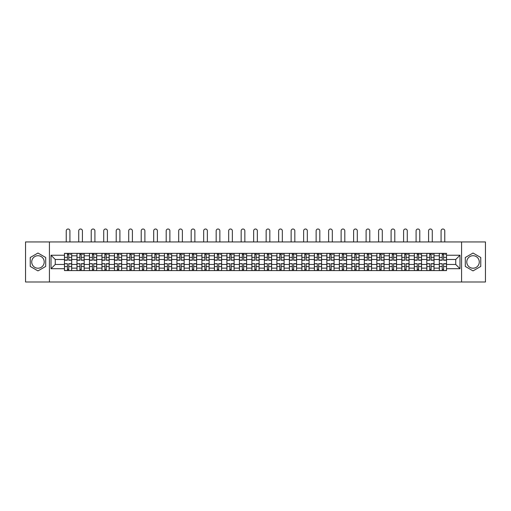 <?xml version="1.0" encoding="UTF-8"?>
<svg xmlns="http://www.w3.org/2000/svg" width="511" height="511" viewBox="0 0 511 511"><rect width="100%" height="100%" fill="white"/><g stroke="black" fill="none" stroke-linecap="round" stroke-linejoin="round"><path stroke-width="0.77" d="M37.967 268.218A6.247 6.247 0 0 1 31.72 261.971A6.247 6.247 0 0 1 37.967 255.717A6.247 6.247 0 0 1 44.214 261.971A6.247 6.247 0 0 1 37.967 268.218M473.033 268.218A6.247 6.247 0 0 1 466.786 261.971A6.247 6.247 0 0 1 473.033 255.717A6.247 6.247 0 0 1 479.28 261.971A6.247 6.247 0 0 1 473.033 268.218M461.58 281.989L485.45 281.989L485.45 241.946L25.55 241.946L25.55 281.989L461.58 281.989L461.58 241.946M76.969 270.581L76.969 255.8L71.687 255.8L71.687 270.581M71.687 255.8L71.687 253.36M76.969 255.8L76.969 253.36M84.181 253.36L84.181 270.581M89.463 270.581L89.463 253.36M96.675 253.36L96.675 270.581M101.957 270.581L101.957 253.36M109.169 253.36L109.169 270.581M114.451 270.581L114.451 253.36M121.663 253.36L121.663 270.581M126.952 270.581L126.952 253.36M134.157 253.36L134.157 270.581M139.446 270.581L139.446 253.36M146.651 253.36L146.651 270.581M151.939 270.581L151.939 253.36M159.145 253.36L159.145 270.581M164.433 270.581L164.433 253.36M171.639 253.36L171.639 270.581M176.927 270.581L176.927 253.36M184.139 253.36L184.139 270.581M189.421 270.581L189.421 253.36M196.633 253.36L196.633 270.581M201.915 270.581L201.915 253.36M209.127 253.36L209.127 270.581M214.409 270.581L214.409 253.36M221.621 253.36L221.621 270.581M226.91 270.581L226.91 253.36M234.115 253.36L234.115 270.581M239.404 270.581L239.404 253.36M246.609 253.36L246.609 270.581M251.897 270.581L251.897 253.36M259.103 253.36L259.103 270.581M264.391 270.581L264.391 253.36M271.596 253.36L271.596 270.581M276.885 270.581L276.885 253.36M284.09 253.36L284.09 270.581M289.379 270.581L289.379 253.36M296.591 253.36L296.591 270.581M301.873 270.581L301.873 253.36M309.085 253.36L309.085 270.581M314.367 270.581L314.367 253.36M321.579 253.36L321.579 270.581M326.861 270.581L326.861 253.36M334.073 253.36L334.073 270.581M339.361 270.581L339.361 253.36M346.567 253.36L346.567 270.581M351.855 270.581L351.855 253.36M359.061 253.36L359.061 270.581M364.349 270.581L364.349 253.36M371.554 253.36L371.554 270.581M376.843 270.581L376.843 253.36M384.048 253.36L384.048 270.581M389.337 270.581L389.337 253.36M396.549 253.36L396.549 270.581M401.831 270.581L401.831 253.36M409.043 253.36L409.043 270.581M414.325 270.581L414.325 253.36M421.537 253.36L421.537 270.581M426.819 270.581L426.819 253.36M434.031 253.36L434.031 270.581M439.313 270.581L439.313 253.36M439.313 264.449L434.031 264.449M426.819 264.449L421.537 264.449M414.325 264.449L409.043 264.449M401.831 264.449L396.549 264.449M389.337 264.449L384.048 264.449M376.843 264.449L371.554 264.449M364.349 264.449L359.061 264.449M351.855 264.449L346.567 264.449M339.361 264.449L334.073 264.449M326.861 264.449L321.579 264.449M314.367 264.449L309.085 264.449M301.873 264.449L296.591 264.449M289.379 264.449L284.09 264.449M276.885 264.449L271.596 264.449M264.391 264.449L259.103 264.449M251.897 264.449L246.609 264.449M239.404 264.449L234.115 264.449M226.91 264.449L221.621 264.449M214.409 264.449L209.127 264.449M201.915 264.449L196.633 264.449M189.421 264.449L184.139 264.449M176.927 264.449L171.639 264.449M164.433 264.449L159.145 264.449M151.939 264.449L146.651 264.449M139.446 264.449L134.157 264.449M126.952 264.449L121.663 264.449M114.451 264.449L109.169 264.449M101.957 264.449L96.675 264.449M89.463 264.449L84.181 264.449M76.969 264.449L71.687 264.449M439.313 259.486L434.031 259.486M426.819 259.486L421.537 259.486M414.325 259.486L409.043 259.486M401.831 259.486L396.549 259.486M389.337 259.486L384.048 259.486M376.843 259.486L371.554 259.486M364.349 259.486L359.061 259.486M351.855 259.486L346.567 259.486M339.361 259.486L334.073 259.486M326.861 259.486L321.579 259.486M314.367 259.486L309.085 259.486M301.873 259.486L296.591 259.486M289.379 259.486L284.09 259.486M276.885 259.486L271.596 259.486M264.391 259.486L259.103 259.486M251.897 259.486L246.609 259.486M239.404 259.486L234.115 259.486M226.91 259.486L221.621 259.486M214.409 259.486L209.127 259.486M201.915 259.486L196.633 259.486M189.421 259.486L184.139 259.486M176.927 259.486L171.639 259.486M164.433 259.486L159.145 259.486M151.939 259.486L146.651 259.486M139.446 259.486L134.157 259.486M126.952 259.486L121.663 259.486M114.451 259.486L109.169 259.486M101.957 259.486L96.675 259.486M89.463 259.486L84.181 259.486M76.969 259.486L71.687 259.486M55.265 264.449L64.475 264.449L64.475 259.486L55.265 259.486L55.265 264.449L51.017 268.697L51.017 255.238L64.475 255.238L64.475 259.486M446.525 259.486L446.525 264.449L455.735 264.449L455.735 259.486L446.525 259.486L446.525 253.36L64.475 253.36L64.475 255.238M446.525 255.238L459.983 255.238L459.983 268.697L446.525 268.697L446.525 264.449M64.475 264.449L64.475 270.581L446.525 270.581L446.525 268.697M64.475 268.697L51.017 268.697M49.42 281.989L49.42 241.946M45.696 257.506L37.967 253.041L30.238 257.506L30.238 266.429L37.967 270.894L45.696 266.429L45.696 257.506M480.762 257.506L473.033 253.041L465.304 257.506L465.304 266.429L473.033 270.894L480.762 266.429L480.762 257.506M68.761 269.374L67.401 269.374M67.401 254.561L68.761 254.561M81.255 269.374L79.895 269.374M79.895 254.561L81.255 254.561M93.749 269.374L92.389 269.374M92.389 254.561L93.749 254.561M106.243 269.374L104.883 269.374M104.883 254.561L106.243 254.561M118.737 269.374L117.377 269.374M117.377 254.561L118.737 254.561M131.231 269.374L129.871 269.374M129.871 254.561L131.231 254.561M143.732 269.374L142.365 269.374M142.365 254.561L143.732 254.561M156.225 269.374L154.865 269.374M154.865 254.561L156.225 254.561M168.719 269.374L167.359 269.374M167.359 254.561L168.719 254.561M181.213 269.374L179.853 269.374M179.853 254.561L181.213 254.561M193.707 269.374L192.347 269.374M192.347 254.561L193.707 254.561M206.201 269.374L204.841 269.374M204.841 254.561L206.201 254.561M218.695 269.374L217.335 269.374M217.335 254.561L218.695 254.561M231.189 269.374L229.829 269.374M229.829 254.561L231.189 254.561M243.683 269.374L242.323 269.374M242.323 254.561L243.683 254.561M256.183 269.374L254.817 269.374M254.817 254.561L256.183 254.561M268.677 269.374L267.317 269.374M267.317 254.561L268.677 254.561M281.171 269.374L279.811 269.374M279.811 254.561L281.171 254.561M293.665 269.374L292.305 269.374M292.305 254.561L293.665 254.561M306.159 269.374L304.799 269.374M304.799 254.561L306.159 254.561M318.653 269.374L317.293 269.374M317.293 254.561L318.653 254.561M331.147 269.374L329.787 269.374M329.787 254.561L331.147 254.561M343.641 269.374L342.281 269.374M342.281 254.561L343.641 254.561M356.135 269.374L354.775 269.374M354.775 254.561L356.135 254.561M368.635 269.374L367.268 269.374M367.268 254.561L368.635 254.561M381.129 269.374L379.769 269.374M379.769 254.561L381.129 254.561M393.623 269.374L392.263 269.374M392.263 254.561L393.623 254.561M406.117 269.374L404.757 269.374M404.757 254.561L406.117 254.561M418.611 269.374L417.251 269.374M417.251 254.561L418.611 254.561M431.105 269.374L429.745 269.374M429.745 254.561L431.105 254.561M443.599 269.374L442.239 269.374M442.239 254.561L443.599 254.561M51.017 255.238L55.265 259.486M455.735 264.449L459.983 268.697M455.735 259.486L459.983 255.238M69.924 241.946L69.924 230.851A1.84 1.84 0 0 0 68.078 229.011A1.84 1.84 0 0 0 66.238 230.851L66.238 241.946M68.761 260.246L68.761 253.437L71.642 253.437L71.642 260.246L68.761 260.246M67.401 254.478L68.761 254.478M70.045 254.478L70.601 254.478M67.401 253.437L64.514 253.437L64.514 260.246L67.401 260.246L67.401 253.437L68.761 253.437M67.401 263.861L64.514 263.689L67.401 263.689L67.401 270.498L64.514 270.498L66.117 270.498M64.514 263.861L64.514 270.498M68.761 269.457L67.401 269.457M70.045 270.498L71.642 270.498L71.642 263.689L68.761 263.689L68.761 270.498L66.238 270.498M71.642 270.498L69.924 270.498M82.418 241.946L82.418 230.851A1.84 1.84 0 0 0 80.572 229.011A1.84 1.84 0 0 0 78.732 230.851L78.732 241.946M81.255 260.246L81.255 253.437L84.136 253.437L84.136 260.246L81.255 260.246M79.895 254.478L81.255 254.478M82.539 254.478L83.095 254.478M79.895 253.437L77.008 253.437L77.008 260.246L79.895 260.246L79.895 253.437L81.255 253.437M94.912 241.946L94.912 230.851A1.84 1.84 0 0 0 93.072 229.011A1.84 1.84 0 0 0 91.226 230.851L91.226 241.946M93.749 260.246L93.749 253.437L96.636 253.437L96.636 260.246L93.749 260.246M92.389 254.478L93.749 254.478M95.033 254.478L95.595 254.478M92.389 253.437L89.508 253.437L89.508 260.246L92.389 260.246L92.389 253.437L93.749 253.437M107.406 241.946L107.406 230.851A1.84 1.84 0 0 0 105.566 229.011A1.84 1.84 0 0 0 103.72 230.851L103.72 241.946M106.243 260.246L106.243 253.437L109.13 253.437L109.13 260.246L106.243 260.246M104.883 254.478L106.243 254.478M107.527 254.478L108.089 254.478M104.883 253.437L102.002 253.437L102.002 260.246L104.883 260.246L104.883 253.437L106.243 253.437M79.895 263.861L77.008 263.689L79.895 263.689L79.895 270.498L77.008 270.498L78.611 270.498M77.008 263.861L77.008 270.498M81.255 269.457L79.895 269.457M82.539 270.498L84.136 270.498L84.136 263.689L81.255 263.689L81.255 270.498L78.732 270.498M84.136 270.498L82.418 270.498M92.389 263.861L89.508 263.689L92.389 263.689L92.389 270.498L89.508 270.498L91.105 270.498M89.508 263.861L89.508 270.498M93.749 269.457L92.389 269.457M95.033 270.498L96.636 270.498L96.636 263.689L93.749 263.689L93.749 270.498L91.226 270.498M96.636 270.498L94.912 270.498M104.883 263.861L102.002 263.689L104.883 263.689L104.883 270.498L102.002 270.498L103.599 270.498M102.002 263.861L102.002 270.498M106.243 269.457L104.883 269.457M107.527 270.498L109.13 270.498L109.13 263.689L106.243 263.689L106.243 270.498L103.72 270.498M109.13 270.498L107.406 270.498M119.9 241.946L119.9 230.851A1.84 1.84 0 0 0 118.06 229.011A1.84 1.84 0 0 0 116.214 230.851L116.214 241.946M118.737 260.246L118.737 253.437L121.624 253.437L121.624 260.246L118.737 260.246M117.377 254.478L118.737 254.478M120.021 254.478L120.583 254.478M117.377 253.437L114.496 253.437L114.496 260.246L117.377 260.246L117.377 253.437L118.737 253.437M132.394 241.946L132.394 230.851A1.84 1.84 0 0 0 130.554 229.011A1.84 1.84 0 0 0 128.708 230.851L128.708 241.946M131.231 260.246L131.231 253.437L134.118 253.437L134.118 260.246L131.231 260.246M129.871 254.478L131.231 254.478M132.515 254.478L133.077 254.478M129.871 253.437L126.99 253.437L126.99 260.246L129.871 260.246L129.871 253.437L131.231 253.437M117.377 263.861L114.496 263.689L117.377 263.689L117.377 270.498L114.496 270.498L116.099 270.498M114.496 263.861L114.496 270.498M118.737 269.457L117.377 269.457M120.021 270.498L121.624 270.498L121.624 263.689L118.737 263.689L118.737 270.498L116.214 270.498M121.624 270.498L119.9 270.498M129.871 263.861L126.99 263.689L129.871 263.689L129.871 270.498L126.99 270.498L128.593 270.498M126.99 263.861L126.99 270.498M131.231 269.457L129.871 269.457M132.515 270.498L134.118 270.498L134.118 263.689L131.231 263.689L131.231 270.498L128.708 270.498M134.118 270.498L132.394 270.498M144.888 241.946L144.888 230.851A1.84 1.84 0 0 0 143.048 229.011A1.84 1.84 0 0 0 141.208 230.851L141.208 241.946M143.732 260.246L143.732 253.437L146.612 253.437L146.612 260.246L143.732 260.246M142.365 254.478L143.732 254.478M145.009 254.478L145.571 254.478M142.365 253.437L139.484 253.437L139.484 260.246L142.365 260.246L142.365 253.437L143.732 253.437M157.382 241.946L157.382 230.851A1.84 1.84 0 0 0 155.542 229.011A1.84 1.84 0 0 0 153.702 230.851L153.702 241.946M156.225 260.246L156.225 253.437L159.106 253.437L159.106 260.246L156.225 260.246M154.865 254.478L156.225 254.478M157.503 254.478L158.065 254.478M154.865 253.437L151.978 253.437L151.978 260.246L154.865 260.246L154.865 253.437L156.225 253.437M169.882 241.946L169.882 230.851A1.84 1.84 0 0 0 168.036 229.011A1.84 1.84 0 0 0 166.196 230.851L166.196 241.946M168.719 260.246L168.719 253.437L171.6 253.437L171.6 260.246L168.719 260.246M167.359 254.478L168.719 254.478M169.997 254.478L170.559 254.478M167.359 253.437L164.472 253.437L164.472 260.246L167.359 260.246L167.359 253.437L168.719 253.437M182.376 241.946L182.376 230.851A1.84 1.84 0 0 0 180.53 229.011A1.84 1.84 0 0 0 178.69 230.851L178.69 241.946M181.213 260.246L181.213 253.437L184.094 253.437L184.094 260.246L181.213 260.246M179.853 254.478L181.213 254.478M182.497 254.478L183.053 254.478M179.853 253.437L176.966 253.437L176.966 260.246L179.853 260.246L179.853 253.437L181.213 253.437M194.87 241.946L194.87 230.851A1.84 1.84 0 0 0 193.024 229.011A1.84 1.84 0 0 0 191.184 230.851L191.184 241.946M193.707 260.246L193.707 253.437L196.588 253.437L196.588 260.246L193.707 260.246M192.347 254.478L193.707 254.478M194.991 254.478L195.547 254.478M192.347 253.437L189.46 253.437L189.46 260.246L192.347 260.246L192.347 253.437L193.707 253.437M207.364 241.946L207.364 230.851A1.84 1.84 0 0 0 205.524 229.011A1.84 1.84 0 0 0 203.678 230.851L203.678 241.946M206.201 260.246L206.201 253.437L209.088 253.437L209.088 260.246L206.201 260.246M204.841 254.478L206.201 254.478M207.485 254.478L208.047 254.478M204.841 253.437L201.96 253.437L201.96 260.246L204.841 260.246L204.841 253.437L206.201 253.437M219.858 241.946L219.858 230.851A1.84 1.84 0 0 0 218.018 229.011A1.84 1.84 0 0 0 216.172 230.851L216.172 241.946M218.695 260.246L218.695 253.437L221.582 253.437L221.582 260.246L218.695 260.246M217.335 254.478L218.695 254.478M219.979 254.478L220.541 254.478M217.335 253.437L214.454 253.437L214.454 260.246L217.335 260.246L217.335 253.437L218.695 253.437M232.352 241.946L232.352 230.851A1.84 1.84 0 0 0 230.512 229.011A1.84 1.84 0 0 0 228.666 230.851L228.666 241.946M231.189 260.246L231.189 253.437L234.076 253.437L234.076 260.246L231.189 260.246M229.829 254.478L231.189 254.478M232.473 254.478L233.035 254.478M229.829 253.437L226.948 253.437L226.948 260.246L229.829 260.246L229.829 253.437L231.189 253.437M142.365 263.861L139.484 263.689L142.365 263.689L142.365 270.498L139.484 270.498L141.087 270.498M139.484 263.861L139.484 270.498M143.732 269.457L142.365 269.457M145.009 270.498L146.612 270.498L146.612 263.689L143.732 263.689L143.732 270.498L141.208 270.498M146.612 270.498L144.888 270.498M154.865 263.861L151.978 263.689L154.865 263.689L154.865 270.498L151.978 270.498L153.581 270.498M151.978 263.861L151.978 270.498M156.225 269.457L154.865 269.457M157.503 270.498L159.106 270.498L159.106 263.689L156.225 263.689L156.225 270.498L153.702 270.498M159.106 270.498L157.382 270.498M167.359 263.861L164.472 263.689L167.359 263.689L167.359 270.498L164.472 270.498L166.075 270.498M164.472 263.861L164.472 270.498M168.719 269.457L167.359 269.457M169.997 270.498L171.6 270.498L171.6 263.689L168.719 263.689L168.719 270.498L166.196 270.498M171.6 270.498L169.882 270.498M179.853 263.861L176.966 263.689L179.853 263.689L179.853 270.498L176.966 270.498L178.569 270.498M176.966 263.861L176.966 270.498M181.213 269.457L179.853 269.457M182.497 270.498L184.094 270.498L184.094 263.689L181.213 263.689L181.213 270.498L178.69 270.498M184.094 270.498L182.376 270.498M192.347 263.861L189.46 263.689L192.347 263.689L192.347 270.498L189.46 270.498L191.063 270.498M189.46 263.861L189.46 270.498M193.707 269.457L192.347 269.457M194.991 270.498L196.588 270.498L196.588 263.689L193.707 263.689L193.707 270.498L191.184 270.498M196.588 270.498L194.87 270.498M204.841 263.861L201.96 263.689L204.841 263.689L204.841 270.498L201.96 270.498L203.557 270.498M201.96 263.861L201.96 270.498M206.201 269.457L204.841 269.457M207.485 270.498L209.088 270.498L209.088 263.689L206.201 263.689L206.201 270.498L203.678 270.498M209.088 270.498L207.364 270.498M217.335 263.861L214.454 263.689L217.335 263.689L217.335 270.498L214.454 270.498L216.051 270.498M214.454 263.861L214.454 270.498M218.695 269.457L217.335 269.457M219.979 270.498L221.582 270.498L221.582 263.689L218.695 263.689L218.695 270.498L216.172 270.498M221.582 270.498L219.858 270.498M229.829 263.861L226.948 263.689L229.829 263.689L229.829 270.498L226.948 270.498L228.551 270.498M226.948 263.861L226.948 270.498M231.189 269.457L229.829 269.457M232.473 270.498L234.076 270.498L234.076 263.689L231.189 263.689L231.189 270.498L228.666 270.498M234.076 270.498L232.352 270.498M244.846 241.946L244.846 230.851A1.84 1.84 0 0 0 243.006 229.011A1.84 1.84 0 0 0 241.16 230.851L241.16 241.946M243.683 260.246L243.683 253.437L246.57 253.437L246.57 260.246L243.683 260.246M242.323 254.478L243.683 254.478M244.967 254.478L245.529 254.478M242.323 253.437L239.442 253.437L239.442 260.246L242.323 260.246L242.323 253.437L243.683 253.437M257.34 241.946L257.34 230.851A1.84 1.84 0 0 0 255.5 229.011A1.84 1.84 0 0 0 253.66 230.851L253.66 241.946M256.183 260.246L256.183 253.437L259.064 253.437L259.064 260.246L256.183 260.246M254.817 254.478L256.183 254.478M257.461 254.478L258.023 254.478M254.817 253.437L251.936 253.437L251.936 260.246L254.817 260.246L254.817 253.437L256.183 253.437M269.84 241.946L269.84 230.851A1.84 1.84 0 0 0 267.994 229.011A1.84 1.84 0 0 0 266.154 230.851L266.154 241.946M268.677 260.246L268.677 253.437L271.558 253.437L271.558 260.246L268.677 260.246M267.317 254.478L268.677 254.478M269.955 254.478L270.517 254.478M267.317 253.437L264.43 253.437L264.43 260.246L267.317 260.246L267.317 253.437L268.677 253.437M282.334 241.946L282.334 230.851A1.84 1.84 0 0 0 280.488 229.011A1.84 1.84 0 0 0 278.648 230.851L278.648 241.946M281.171 260.246L281.171 253.437L284.052 253.437L284.052 260.246L281.171 260.246M279.811 254.478L281.171 254.478M282.449 254.478L283.011 254.478M279.811 253.437L276.924 253.437L276.924 260.246L279.811 260.246L279.811 253.437L281.171 253.437M294.828 241.946L294.828 230.851A1.84 1.84 0 0 0 292.982 229.011A1.84 1.84 0 0 0 291.142 230.851L291.142 241.946M293.665 260.246L293.665 253.437L296.546 253.437L296.546 260.246L293.665 260.246M292.305 254.478L293.665 254.478M294.949 254.478L295.505 254.478M292.305 253.437L289.418 253.437L289.418 260.246L292.305 260.246L292.305 253.437L293.665 253.437M307.322 241.946L307.322 230.851A1.84 1.84 0 0 0 305.476 229.011A1.84 1.84 0 0 0 303.636 230.851L303.636 241.946M306.159 260.246L306.159 253.437L309.04 253.437L309.04 260.246L306.159 260.246M304.799 254.478L306.159 254.478M307.443 254.478L307.999 254.478M304.799 253.437L301.912 253.437L301.912 260.246L304.799 260.246L304.799 253.437L306.159 253.437M319.816 241.946L319.816 230.851A1.84 1.84 0 0 0 317.976 229.011A1.84 1.84 0 0 0 316.13 230.851L316.13 241.946M318.653 260.246L318.653 253.437L321.54 253.437L321.54 260.246L318.653 260.246M317.293 254.478L318.653 254.478M319.937 254.478L320.499 254.478M317.293 253.437L314.412 253.437L314.412 260.246L317.293 260.246L317.293 253.437L318.653 253.437M332.31 241.946L332.31 230.851A1.84 1.84 0 0 0 330.47 229.011A1.84 1.84 0 0 0 328.624 230.851L328.624 241.946M331.147 260.246L331.147 253.437L334.034 253.437L334.034 260.246L331.147 260.246M329.787 254.478L331.147 254.478M332.431 254.478L332.993 254.478M329.787 253.437L326.906 253.437L326.906 260.246L329.787 260.246L329.787 253.437L331.147 253.437M344.804 241.946L344.804 230.851A1.84 1.84 0 0 0 342.964 229.011A1.84 1.84 0 0 0 341.118 230.851L341.118 241.946M343.641 260.246L343.641 253.437L346.528 253.437L346.528 260.246L343.641 260.246M342.281 254.478L343.641 254.478M344.925 254.478L345.487 254.478M342.281 253.437L339.4 253.437L339.4 260.246L342.281 260.246L342.281 253.437L343.641 253.437M357.298 241.946L357.298 230.851A1.84 1.84 0 0 0 355.458 229.011A1.84 1.84 0 0 0 353.618 230.851L353.618 241.946M356.135 260.246L356.135 253.437L359.022 253.437L359.022 260.246L356.135 260.246M354.775 254.478L356.135 254.478M357.419 254.478L357.981 254.478M354.775 253.437L351.894 253.437L351.894 260.246L354.775 260.246L354.775 253.437L356.135 253.437M369.792 241.946L369.792 230.851A1.84 1.84 0 0 0 367.952 229.011A1.84 1.84 0 0 0 366.112 230.851L366.112 241.946M368.635 260.246L368.635 253.437L371.516 253.437L371.516 260.246L368.635 260.246M367.268 254.478L368.635 254.478M369.913 254.478L370.475 254.478M367.268 253.437L364.388 253.437L364.388 260.246L367.268 260.246L367.268 253.437L368.635 253.437M382.292 241.946L382.292 230.851A1.84 1.84 0 0 0 380.446 229.011A1.84 1.84 0 0 0 378.606 230.851L378.606 241.946M381.129 260.246L381.129 253.437L384.01 253.437L384.01 260.246L381.129 260.246M379.769 254.478L381.129 254.478M382.407 254.478L382.969 254.478M379.769 253.437L376.882 253.437L376.882 260.246L379.769 260.246L379.769 253.437L381.129 253.437M394.786 241.946L394.786 230.851A1.84 1.84 0 0 0 392.94 229.011A1.84 1.84 0 0 0 391.1 230.851L391.1 241.946M393.623 260.246L393.623 253.437L396.504 253.437L396.504 260.246L393.623 260.246M392.263 254.478L393.623 254.478M394.901 254.478L395.463 254.478M392.263 253.437L389.376 253.437L389.376 260.246L392.263 260.246L392.263 253.437L393.623 253.437M407.28 241.946L407.28 230.851A1.84 1.84 0 0 0 405.434 229.011A1.84 1.84 0 0 0 403.594 230.851L403.594 241.946M406.117 260.246L406.117 253.437L408.998 253.437L408.998 260.246L406.117 260.246M404.757 254.478L406.117 254.478M407.401 254.478L407.957 254.478M404.757 253.437L401.87 253.437L401.87 260.246L404.757 260.246L404.757 253.437L406.117 253.437M419.774 241.946L419.774 230.851A1.84 1.84 0 0 0 417.928 229.011A1.84 1.84 0 0 0 416.088 230.851L416.088 241.946M418.611 260.246L418.611 253.437L421.492 253.437L421.492 260.246L418.611 260.246M417.251 254.478L418.611 254.478M419.895 254.478L420.451 254.478M417.251 253.437L414.364 253.437L414.364 260.246L417.251 260.246L417.251 253.437L418.611 253.437M242.323 263.861L239.442 263.689L242.323 263.689L242.323 270.498L239.442 270.498L241.045 270.498M239.442 263.861L239.442 270.498M243.683 269.457L242.323 269.457M244.967 270.498L246.57 270.498L246.57 263.689L243.683 263.689L243.683 270.498L241.16 270.498M246.57 270.498L244.846 270.498M254.817 263.861L251.936 263.689L254.817 263.689L254.817 270.498L251.936 270.498L253.539 270.498M251.936 263.861L251.936 270.498M256.183 269.457L254.817 269.457M257.461 270.498L259.064 270.498L259.064 263.689L256.183 263.689L256.183 270.498L253.66 270.498M259.064 270.498L257.34 270.498M267.317 263.861L264.43 263.689L267.317 263.689L267.317 270.498L264.43 270.498L266.033 270.498M264.43 263.861L264.43 270.498M268.677 269.457L267.317 269.457M269.955 270.498L271.558 270.498L271.558 263.689L268.677 263.689L268.677 270.498L266.154 270.498M271.558 270.498L269.84 270.498M279.811 263.861L276.924 263.689L279.811 263.689L279.811 270.498L276.924 270.498L278.527 270.498M276.924 263.861L276.924 270.498M281.171 269.457L279.811 269.457M282.449 270.498L284.052 270.498L284.052 263.689L281.171 263.689L281.171 270.498L278.648 270.498M284.052 270.498L282.334 270.498M292.305 263.861L289.418 263.689L292.305 263.689L292.305 270.498L289.418 270.498L291.021 270.498M289.418 263.861L289.418 270.498M293.665 269.457L292.305 269.457M294.949 270.498L296.546 270.498L296.546 263.689L293.665 263.689L293.665 270.498L291.142 270.498M296.546 270.498L294.828 270.498M304.799 263.861L301.912 263.689L304.799 263.689L304.799 270.498L301.912 270.498L303.515 270.498M301.912 263.861L301.912 270.498M306.159 269.457L304.799 269.457M307.443 270.498L309.04 270.498L309.04 263.689L306.159 263.689L306.159 270.498L303.636 270.498M309.04 270.498L307.322 270.498M317.293 263.861L314.412 263.689L317.293 263.689L317.293 270.498L314.412 270.498L316.009 270.498M314.412 263.861L314.412 270.498M318.653 269.457L317.293 269.457M319.937 270.498L321.54 270.498L321.54 263.689L318.653 263.689L318.653 270.498L316.13 270.498M321.54 270.498L319.816 270.498M329.787 263.861L326.906 263.689L329.787 263.689L329.787 270.498L326.906 270.498L328.503 270.498M326.906 263.861L326.906 270.498M331.147 269.457L329.787 269.457M332.431 270.498L334.034 270.498L334.034 263.689L331.147 263.689L331.147 270.498L328.624 270.498M334.034 270.498L332.31 270.498M342.281 263.861L339.4 263.689L342.281 263.689L342.281 270.498L339.4 270.498L341.003 270.498M339.4 263.861L339.4 270.498M343.641 269.457L342.281 269.457M344.925 270.498L346.528 270.498L346.528 263.689L343.641 263.689L343.641 270.498L341.118 270.498M346.528 270.498L344.804 270.498M354.775 263.861L351.894 263.689L354.775 263.689L354.775 270.498L351.894 270.498L353.497 270.498M351.894 263.861L351.894 270.498M356.135 269.457L354.775 269.457M357.419 270.498L359.022 270.498L359.022 263.689L356.135 263.689L356.135 270.498L353.618 270.498M359.022 270.498L357.298 270.498M367.268 263.861L364.388 263.689L367.268 263.689L367.268 270.498L364.388 270.498L365.991 270.498M364.388 263.861L364.388 270.498M368.635 269.457L367.268 269.457M369.913 270.498L371.516 270.498L371.516 263.689L368.635 263.689L368.635 270.498L366.112 270.498M371.516 270.498L369.792 270.498M379.769 263.861L376.882 263.689L379.769 263.689L379.769 270.498L376.882 270.498L378.485 270.498M376.882 263.861L376.882 270.498M381.129 269.457L379.769 269.457M382.407 270.498L384.01 270.498L384.01 263.689L381.129 263.689L381.129 270.498L378.606 270.498M384.01 270.498L382.292 270.498M392.263 263.861L389.376 263.689L392.263 263.689L392.263 270.498L389.376 270.498L390.979 270.498M389.376 263.861L389.376 270.498M393.623 269.457L392.263 269.457M394.901 270.498L396.504 270.498L396.504 263.689L393.623 263.689L393.623 270.498L391.1 270.498M396.504 270.498L394.786 270.498M404.757 263.861L401.87 263.689L404.757 263.689L404.757 270.498L401.87 270.498L403.473 270.498M401.87 263.861L401.87 270.498M406.117 269.457L404.757 269.457M407.401 270.498L408.998 270.498L408.998 263.689L406.117 263.689L406.117 270.498L403.594 270.498M408.998 270.498L407.28 270.498M417.251 263.861L414.364 263.689L417.251 263.689L417.251 270.498L414.364 270.498L415.967 270.498M414.364 263.861L414.364 270.498M418.611 269.457L417.251 269.457M419.895 270.498L421.492 270.498L421.492 263.689L418.611 263.689L418.611 270.498L416.088 270.498M421.492 270.498L419.774 270.498M432.268 241.946L432.268 230.851A1.84 1.84 0 0 0 430.428 229.011A1.84 1.84 0 0 0 428.582 230.851L428.582 241.946M431.105 260.246L431.105 253.437L433.992 253.437L433.992 260.246L431.105 260.246M429.745 254.478L431.105 254.478M432.389 254.478L432.951 254.478M429.745 253.437L426.864 253.437L426.864 260.246L429.745 260.246L429.745 253.437L431.105 253.437M429.745 263.861L426.864 263.689L429.745 263.689L429.745 270.498L426.864 270.498L428.461 270.498M426.864 263.861L426.864 270.498M431.105 269.457L429.745 269.457M432.389 270.498L433.992 270.498L433.992 263.689L431.105 263.689L431.105 270.498L428.582 270.498M433.992 270.498L432.268 270.498M444.762 241.946L444.762 230.851A1.84 1.84 0 0 0 442.922 229.011A1.84 1.84 0 0 0 441.076 230.851L441.076 241.946M443.599 260.246L443.599 253.437L446.486 253.437L446.486 260.246L443.599 260.246M442.239 254.478L443.599 254.478M444.883 254.478L445.445 254.478M442.239 253.437L439.358 253.437L439.358 260.246L442.239 260.246L442.239 253.437L443.599 253.437M442.239 263.861L439.358 263.689L442.239 263.689L442.239 270.498L439.358 270.498L440.955 270.498M439.358 263.861L439.358 270.498M443.599 269.457L442.239 269.457M444.883 270.498L446.486 270.498L446.486 263.689L443.599 263.689L443.599 270.498L441.076 270.498M446.486 270.498L444.762 270.498M426.819 255.8L421.537 255.8M414.325 255.8L409.043 255.8M401.831 255.8L396.549 255.8M389.337 255.8L384.048 255.8M376.843 255.8L371.554 255.8M364.349 255.8L359.061 255.8M351.855 255.8L346.567 255.8M339.361 255.8L334.073 255.8M326.861 255.8L321.579 255.8M314.367 255.8L309.085 255.8M301.873 255.8L296.591 255.8M289.379 255.8L284.09 255.8M276.885 255.8L271.596 255.8M264.391 255.8L259.103 255.8M251.897 255.8L246.609 255.8M239.404 255.8L234.115 255.8M226.91 255.8L221.621 255.8M214.409 255.8L209.127 255.8M201.915 255.8L196.633 255.8M189.421 255.8L184.139 255.8M176.927 255.8L171.639 255.8M164.433 255.8L159.145 255.8M151.939 255.8L146.651 255.8M139.446 255.8L134.157 255.8M126.952 255.8L121.663 255.8M114.451 255.8L109.169 255.8M101.957 255.8L96.675 255.8M89.463 255.8L84.181 255.8M439.313 255.8L434.031 255.8M426.819 268.134L421.537 268.134M414.325 268.134L409.043 268.134M401.831 268.134L396.549 268.134M389.337 268.134L384.048 268.134M376.843 268.134L371.554 268.134M364.349 268.134L359.061 268.134M351.855 268.134L346.567 268.134M339.361 268.134L334.073 268.134M326.861 268.134L321.579 268.134M314.367 268.134L309.085 268.134M301.873 268.134L296.591 268.134M289.379 268.134L284.09 268.134M276.885 268.134L271.596 268.134M264.391 268.134L259.103 268.134M251.897 268.134L246.609 268.134M239.404 268.134L234.115 268.134M226.91 268.134L221.621 268.134M214.409 268.134L209.127 268.134M201.915 268.134L196.633 268.134M189.421 268.134L184.139 268.134M176.927 268.134L171.639 268.134M164.433 268.134L159.145 268.134M151.939 268.134L146.651 268.134M139.446 268.134L134.157 268.134M126.952 268.134L121.663 268.134M114.451 268.134L109.169 268.134M101.957 268.134L96.675 268.134M89.463 268.134L84.181 268.134M76.969 268.134L71.687 268.134M439.313 268.134L434.031 268.134M68.761 260.073L71.642 260.073M68.761 257.372L71.642 257.372M64.514 260.073L67.401 260.073M64.514 257.372L67.401 257.372M67.401 266.563L64.514 266.563M71.642 263.861L68.761 263.861M71.642 266.563L68.761 266.563M81.255 260.073L84.136 260.073M81.255 257.372L84.136 257.372M77.008 260.073L79.895 260.073M77.008 257.372L79.895 257.372M93.749 260.073L96.636 260.073M93.749 257.372L96.636 257.372M89.508 260.073L92.389 260.073M89.508 257.372L92.389 257.372M106.243 260.073L109.13 260.073M106.243 257.372L109.13 257.372M102.002 260.073L104.883 260.073M102.002 257.372L104.883 257.372M79.895 266.563L77.008 266.563M84.136 263.861L81.255 263.861M84.136 266.563L81.255 266.563M92.389 266.563L89.508 266.563M96.636 263.861L93.749 263.861M96.636 266.563L93.749 266.563M104.883 266.563L102.002 266.563M109.13 263.861L106.243 263.861M109.13 266.563L106.243 266.563M118.737 260.073L121.624 260.073M118.737 257.372L121.624 257.372M114.496 260.073L117.377 260.073M114.496 257.372L117.377 257.372M131.231 260.073L134.118 260.073M131.231 257.372L134.118 257.372M126.99 260.073L129.871 260.073M126.99 257.372L129.871 257.372M117.377 266.563L114.496 266.563M121.624 263.861L118.737 263.861M121.624 266.563L118.737 266.563M129.871 266.563L126.99 266.563M134.118 263.861L131.231 263.861M134.118 266.563L131.231 266.563M143.732 260.073L146.612 260.073M143.732 257.372L146.612 257.372M139.484 260.073L142.365 260.073M139.484 257.372L142.365 257.372M156.225 260.073L159.106 260.073M156.225 257.372L159.106 257.372M151.978 260.073L154.865 260.073M151.978 257.372L154.865 257.372M168.719 260.073L171.6 260.073M168.719 257.372L171.6 257.372M164.472 260.073L167.359 260.073M164.472 257.372L167.359 257.372M181.213 260.073L184.094 260.073M181.213 257.372L184.094 257.372M176.966 260.073L179.853 260.073M176.966 257.372L179.853 257.372M193.707 260.073L196.588 260.073M193.707 257.372L196.588 257.372M189.46 260.073L192.347 260.073M189.46 257.372L192.347 257.372M206.201 260.073L209.088 260.073M206.201 257.372L209.088 257.372M201.96 260.073L204.841 260.073M201.96 257.372L204.841 257.372M218.695 260.073L221.582 260.073M218.695 257.372L221.582 257.372M214.454 260.073L217.335 260.073M214.454 257.372L217.335 257.372M231.189 260.073L234.076 260.073M231.189 257.372L234.076 257.372M226.948 260.073L229.829 260.073M226.948 257.372L229.829 257.372M142.365 266.563L139.484 266.563M146.612 263.861L143.732 263.861M146.612 266.563L143.732 266.563M154.865 266.563L151.978 266.563M159.106 263.861L156.225 263.861M159.106 266.563L156.225 266.563M167.359 266.563L164.472 266.563M171.6 263.861L168.719 263.861M171.6 266.563L168.719 266.563M179.853 266.563L176.966 266.563M184.094 263.861L181.213 263.861M184.094 266.563L181.213 266.563M192.347 266.563L189.46 266.563M196.588 263.861L193.707 263.861M196.588 266.563L193.707 266.563M204.841 266.563L201.96 266.563M209.088 263.861L206.201 263.861M209.088 266.563L206.201 266.563M217.335 266.563L214.454 266.563M221.582 263.861L218.695 263.861M221.582 266.563L218.695 266.563M229.829 266.563L226.948 266.563M234.076 263.861L231.189 263.861M234.076 266.563L231.189 266.563M243.683 260.073L246.57 260.073M243.683 257.372L246.57 257.372M239.442 260.073L242.323 260.073M239.442 257.372L242.323 257.372M256.183 260.073L259.064 260.073M256.183 257.372L259.064 257.372M251.936 260.073L254.817 260.073M251.936 257.372L254.817 257.372M268.677 260.073L271.558 260.073M268.677 257.372L271.558 257.372M264.43 260.073L267.317 260.073M264.43 257.372L267.317 257.372M281.171 260.073L284.052 260.073M281.171 257.372L284.052 257.372M276.924 260.073L279.811 260.073M276.924 257.372L279.811 257.372M293.665 260.073L296.546 260.073M293.665 257.372L296.546 257.372M289.418 260.073L292.305 260.073M289.418 257.372L292.305 257.372M306.159 260.073L309.04 260.073M306.159 257.372L309.04 257.372M301.912 260.073L304.799 260.073M301.912 257.372L304.799 257.372M318.653 260.073L321.54 260.073M318.653 257.372L321.54 257.372M314.412 260.073L317.293 260.073M314.412 257.372L317.293 257.372M331.147 260.073L334.034 260.073M331.147 257.372L334.034 257.372M326.906 260.073L329.787 260.073M326.906 257.372L329.787 257.372M343.641 260.073L346.528 260.073M343.641 257.372L346.528 257.372M339.4 260.073L342.281 260.073M339.4 257.372L342.281 257.372M356.135 260.073L359.022 260.073M356.135 257.372L359.022 257.372M351.894 260.073L354.775 260.073M351.894 257.372L354.775 257.372M368.635 260.073L371.516 260.073M368.635 257.372L371.516 257.372M364.388 260.073L367.268 260.073M364.388 257.372L367.268 257.372M381.129 260.073L384.01 260.073M381.129 257.372L384.01 257.372M376.882 260.073L379.769 260.073M376.882 257.372L379.769 257.372M393.623 260.073L396.504 260.073M393.623 257.372L396.504 257.372M389.376 260.073L392.263 260.073M389.376 257.372L392.263 257.372M406.117 260.073L408.998 260.073M406.117 257.372L408.998 257.372M401.87 260.073L404.757 260.073M401.87 257.372L404.757 257.372M418.611 260.073L421.492 260.073M418.611 257.372L421.492 257.372M414.364 260.073L417.251 260.073M414.364 257.372L417.251 257.372M242.323 266.563L239.442 266.563M246.57 263.861L243.683 263.861M246.57 266.563L243.683 266.563M254.817 266.563L251.936 266.563M259.064 263.861L256.183 263.861M259.064 266.563L256.183 266.563M267.317 266.563L264.43 266.563M271.558 263.861L268.677 263.861M271.558 266.563L268.677 266.563M279.811 266.563L276.924 266.563M284.052 263.861L281.171 263.861M284.052 266.563L281.171 266.563M292.305 266.563L289.418 266.563M296.546 263.861L293.665 263.861M296.546 266.563L293.665 266.563M304.799 266.563L301.912 266.563M309.04 263.861L306.159 263.861M309.04 266.563L306.159 266.563M317.293 266.563L314.412 266.563M321.54 263.861L318.653 263.861M321.54 266.563L318.653 266.563M329.787 266.563L326.906 266.563M334.034 263.861L331.147 263.861M334.034 266.563L331.147 266.563M342.281 266.563L339.4 266.563M346.528 263.861L343.641 263.861M346.528 266.563L343.641 266.563M354.775 266.563L351.894 266.563M359.022 263.861L356.135 263.861M359.022 266.563L356.135 266.563M367.268 266.563L364.388 266.563M371.516 263.861L368.635 263.861M371.516 266.563L368.635 266.563M379.769 266.563L376.882 266.563M384.01 263.861L381.129 263.861M384.01 266.563L381.129 266.563M392.263 266.563L389.376 266.563M396.504 263.861L393.623 263.861M396.504 266.563L393.623 266.563M404.757 266.563L401.87 266.563M408.998 263.861L406.117 263.861M408.998 266.563L406.117 266.563M417.251 266.563L414.364 266.563M421.492 263.861L418.611 263.861M421.492 266.563L418.611 266.563M431.105 260.073L433.992 260.073M431.105 257.372L433.992 257.372M426.864 260.073L429.745 260.073M426.864 257.372L429.745 257.372M429.745 266.563L426.864 266.563M433.992 263.861L431.105 263.861M433.992 266.563L431.105 266.563M443.599 260.073L446.486 260.073M443.599 257.372L446.486 257.372M439.358 260.073L442.239 260.073M439.358 257.372L442.239 257.372M442.239 266.563L439.358 266.563M446.486 263.861L443.599 263.861M446.486 266.563L443.599 266.563"/></g></svg>

